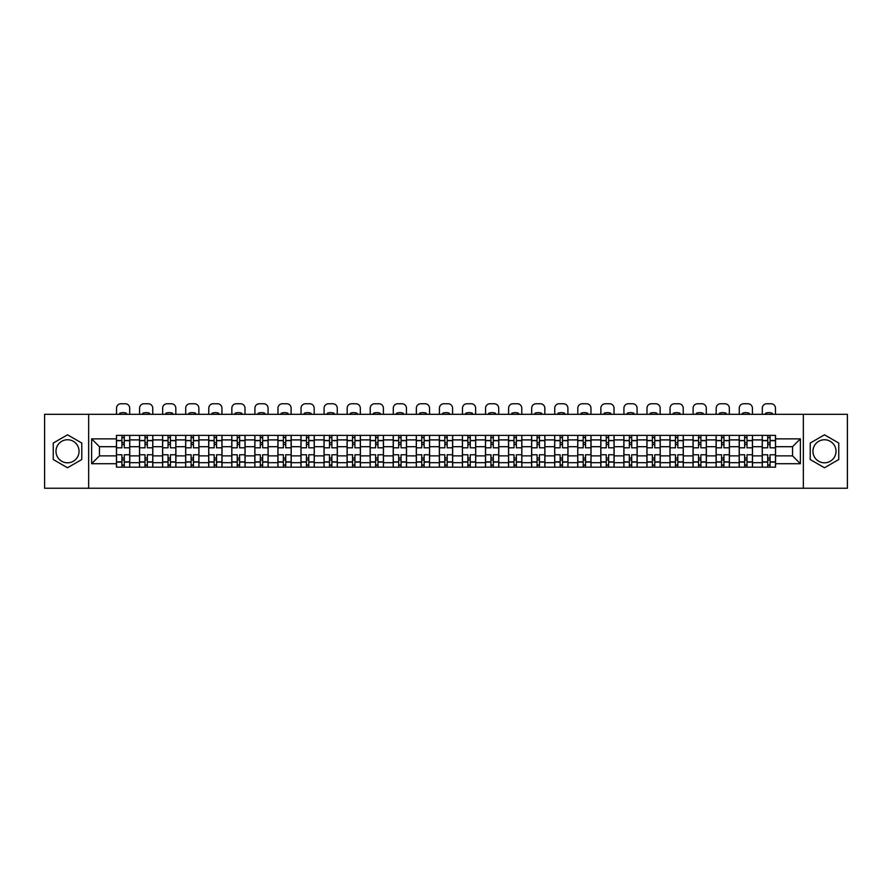 <?xml version="1.0" encoding="UTF-8"?>
<svg xmlns="http://www.w3.org/2000/svg" width="892" height="892" viewBox="0 0 892 892"><rect width="100%" height="100%" fill="white"/><g stroke="black" fill="none" stroke-linecap="round" stroke-linejoin="round"><path stroke-width="1.34" d="M67.513 462.814A11.529 11.529 0 0 1 55.984 451.285A11.529 11.529 0 0 1 67.513 439.756A11.529 11.529 0 0 1 79.053 451.285A11.529 11.529 0 0 1 67.513 462.814M824.487 462.814A11.529 11.529 0 0 1 812.947 451.285A11.529 11.529 0 0 1 824.487 439.756A11.529 11.529 0 0 1 836.016 451.285A11.529 11.529 0 0 1 824.487 462.814M803.346 488.247L847.4 488.247L847.4 414.323L44.6 414.323L44.6 488.247L803.346 488.247L803.346 414.323M139.52 467.174L139.52 439.901L129.764 439.901L129.764 467.174M129.764 439.901L129.764 435.396M139.52 439.901L139.52 435.396M152.822 435.396L152.822 467.174M162.578 467.174L162.578 435.396M175.891 435.396L175.891 467.174M185.648 467.174L185.648 435.396M198.949 435.396L198.949 467.174M208.706 467.174L208.706 435.396M222.019 435.396L222.019 467.174M231.775 467.174L231.775 435.396M245.077 435.396L245.077 467.174M254.833 467.174L254.833 435.396M268.146 435.396L268.146 467.174M277.903 467.174L277.903 435.396M291.205 435.396L291.205 467.174M300.961 467.174L300.961 435.396M314.274 435.396L314.274 467.174M324.03 467.174L324.03 435.396M337.332 435.396L337.332 467.174M347.088 467.174L347.088 435.396M360.401 435.396L360.401 467.174M370.158 467.174L370.158 435.396M383.46 435.396L383.46 467.174M393.216 467.174L393.216 435.396M406.529 435.396L406.529 467.174M416.285 467.174L416.285 435.396M429.587 435.396L429.587 467.174M439.343 467.174L439.343 435.396M452.657 435.396L452.657 467.174M462.413 467.174L462.413 435.396M475.715 435.396L475.715 467.174M485.471 467.174L485.471 435.396M498.784 435.396L498.784 467.174M508.54 467.174L508.54 435.396M521.842 435.396L521.842 467.174M531.599 467.174L531.599 435.396M544.912 435.396L544.912 467.174M554.668 467.174L554.668 435.396M567.97 435.396L567.97 467.174M577.726 467.174L577.726 435.396M591.039 435.396L591.039 467.174M600.795 467.174L600.795 435.396M614.097 435.396L614.097 467.174M623.854 467.174L623.854 435.396M637.167 435.396L637.167 467.174M646.923 467.174L646.923 435.396M660.225 435.396L660.225 467.174M669.981 467.174L669.981 435.396M683.294 435.396L683.294 467.174M693.051 467.174L693.051 435.396M706.352 435.396L706.352 467.174M716.109 467.174L716.109 435.396M729.422 435.396L729.422 467.174M739.178 467.174L739.178 435.396M752.48 435.396L752.48 467.174M762.236 467.174L762.236 435.396M762.236 455.868L752.48 455.868M739.178 455.868L729.422 455.868M716.109 455.868L706.352 455.868M693.051 455.868L683.294 455.868M669.981 455.868L660.225 455.868M646.923 455.868L637.167 455.868M623.854 455.868L614.097 455.868M600.795 455.868L591.039 455.868M577.726 455.868L567.97 455.868M554.668 455.868L544.912 455.868M531.599 455.868L521.842 455.868M508.54 455.868L498.784 455.868M485.471 455.868L475.715 455.868M462.413 455.868L452.657 455.868M439.343 455.868L429.587 455.868M416.285 455.868L406.529 455.868M393.216 455.868L383.46 455.868M370.158 455.868L360.401 455.868M347.088 455.868L337.332 455.868M324.03 455.868L314.274 455.868M300.961 455.868L291.205 455.868M277.903 455.868L268.146 455.868M254.833 455.868L245.077 455.868M231.775 455.868L222.019 455.868M208.706 455.868L198.949 455.868M185.648 455.868L175.891 455.868M162.578 455.868L152.822 455.868M139.52 455.868L129.764 455.868M762.236 446.702L752.48 446.702M739.178 446.702L729.422 446.702M716.109 446.702L706.352 446.702M693.051 446.702L683.294 446.702M669.981 446.702L660.225 446.702M646.923 446.702L637.167 446.702M623.854 446.702L614.097 446.702M600.795 446.702L591.039 446.702M577.726 446.702L567.97 446.702M554.668 446.702L544.912 446.702M531.599 446.702L521.842 446.702M508.54 446.702L498.784 446.702M485.471 446.702L475.715 446.702M462.413 446.702L452.657 446.702M439.343 446.702L429.587 446.702M416.285 446.702L406.529 446.702M393.216 446.702L383.46 446.702M370.158 446.702L360.401 446.702M347.088 446.702L337.332 446.702M324.03 446.702L314.274 446.702M300.961 446.702L291.205 446.702M277.903 446.702L268.146 446.702M254.833 446.702L245.077 446.702M231.775 446.702L222.019 446.702M208.706 446.702L198.949 446.702M185.648 446.702L175.891 446.702M162.578 446.702L152.822 446.702M139.52 446.702L129.764 446.702M99.447 455.868L116.451 455.868L116.451 446.702L99.447 446.702L99.447 455.868L91.62 463.706L91.62 438.864L116.451 438.864L116.451 446.702M775.549 446.702L775.549 455.868L792.553 455.868L792.553 446.702L775.549 446.702L775.549 435.396L116.451 435.396L116.451 438.864M775.549 438.864L800.38 438.864L800.38 463.706L775.549 463.706L775.549 455.868M116.451 455.868L116.451 467.174L775.549 467.174L775.549 463.706M116.451 463.706L91.62 463.706M88.654 488.247L88.654 414.323M81.785 443.045L67.513 434.817L53.252 443.045L53.252 459.525L67.513 467.765L81.785 459.525L81.785 443.045M838.748 443.045L824.487 434.817L810.215 443.045L810.215 459.525L824.487 467.765L838.748 459.525L838.748 443.045M124.289 464.966L121.925 464.966M121.925 437.615L124.289 437.615M147.347 464.966L144.983 464.966M144.983 437.615L147.347 437.615M170.417 464.966L168.053 464.966M168.053 437.615L170.417 437.615M193.475 464.966L191.111 464.966M191.111 437.615L193.475 437.615M216.544 464.966L214.18 464.966M214.18 437.615L216.544 437.615M239.614 464.966L237.239 464.966M237.239 437.615L239.614 437.615M262.672 464.966L260.308 464.966M260.308 437.615L262.672 437.615M285.741 464.966L283.366 464.966M283.366 437.615L285.741 437.615M308.799 464.966L306.435 464.966M306.435 437.615L308.799 437.615M331.869 464.966L329.494 464.966M329.494 437.615L331.869 437.615M354.927 464.966L352.563 464.966M352.563 437.615L354.927 437.615M377.996 464.966L375.621 464.966M375.621 437.615L377.996 437.615M401.054 464.966L398.691 464.966M398.691 437.615L401.054 437.615M424.124 464.966L421.749 464.966M421.749 437.615L424.124 437.615M447.182 464.966L444.818 464.966M444.818 437.615L447.182 437.615M470.251 464.966L467.876 464.966M467.876 437.615L470.251 437.615M493.309 464.966L490.946 464.966M490.946 437.615L493.309 437.615M516.379 464.966L514.004 464.966M514.004 437.615L516.379 437.615M539.437 464.966L537.073 464.966M537.073 437.615L539.437 437.615M562.506 464.966L560.131 464.966M560.131 437.615L562.506 437.615M585.565 464.966L583.201 464.966M583.201 437.615L585.565 437.615M608.634 464.966L606.259 464.966M606.259 437.615L608.634 437.615M631.692 464.966L629.328 464.966M629.328 437.615L631.692 437.615M654.761 464.966L652.387 464.966M652.387 437.615L654.761 437.615M677.82 464.966L675.456 464.966M675.456 437.615L677.82 437.615M700.889 464.966L698.525 464.966M698.525 437.615L700.889 437.615M723.947 464.966L721.583 464.966M721.583 437.615L723.947 437.615M747.017 464.966L744.653 464.966M744.653 437.615L747.017 437.615M770.075 464.966L767.711 464.966M767.711 437.615L770.075 437.615M91.62 438.864L99.447 446.702M792.553 455.868L800.38 463.706M792.553 446.702L800.38 438.864M129.686 467.174L129.686 447.806L124.289 447.806L124.289 435.396M121.925 435.396L121.925 447.806L116.529 447.806L116.529 435.396M129.686 447.806L129.686 435.396M116.529 467.174L116.529 454.764L121.925 454.764L121.925 467.174M124.289 467.174L124.289 454.764L129.686 454.764M121.925 444.562L124.289 444.562M116.529 454.764L116.529 447.806M124.289 458.009L121.925 458.009M124.289 465.256L121.925 465.256M121.925 459.938L124.289 459.938M124.289 442.633L121.925 442.633M121.925 437.314L124.289 437.314M129.686 414.323L129.686 408.19A4.438 4.438 0 0 0 125.248 403.753L120.966 403.753A4.438 4.438 0 0 0 116.529 408.19L116.529 414.323M119.706 414.323L119.706 413.275A9.165 9.165 0 0 1 126.508 413.275L126.508 414.323M152.744 467.174L152.744 447.806L147.347 447.806L147.347 435.396M144.983 435.396L144.983 447.806L139.587 447.806L139.587 435.396M152.744 447.806L152.744 435.396M139.587 467.174L139.587 454.764L144.983 454.764L144.983 467.174M147.347 467.174L147.347 454.764L152.744 454.764M144.983 444.562L147.347 444.562M139.587 454.764L139.587 447.806M147.347 458.009L144.983 458.009M147.347 465.256L144.983 465.256M144.983 459.938L147.347 459.938M147.347 442.633L144.983 442.633M144.983 437.314L147.347 437.314M152.744 414.323L152.744 408.19A4.438 4.438 0 0 0 148.317 403.753L144.025 403.753A4.438 4.438 0 0 0 139.587 408.19L139.587 414.323M142.765 414.323L142.765 413.275A9.165 9.165 0 0 1 149.566 413.275L149.566 414.323M175.813 467.174L175.813 447.806L170.417 447.806L170.417 435.396M168.053 435.396L168.053 447.806L162.656 447.806L162.656 435.396M175.813 447.806L175.813 435.396M162.656 467.174L162.656 454.764L168.053 454.764L168.053 467.174M170.417 467.174L170.417 454.764L175.813 454.764M168.053 444.562L170.417 444.562M162.656 454.764L162.656 447.806M170.417 458.009L168.053 458.009M170.417 465.256L168.053 465.256M168.053 459.938L170.417 459.938M170.417 442.633L168.053 442.633M168.053 437.314L170.417 437.314M175.813 414.323L175.813 408.19A4.438 4.438 0 0 0 171.375 403.753L167.094 403.753A4.438 4.438 0 0 0 162.656 408.19L162.656 414.323M165.834 414.323L165.834 413.275A9.165 9.165 0 0 1 172.635 413.275L172.635 414.323M198.871 467.174L198.871 447.806L193.475 447.806L193.475 435.396M191.111 435.396L191.111 447.806L185.714 447.806L185.714 435.396M198.871 447.806L198.871 435.396M185.714 467.174L185.714 454.764L191.111 454.764L191.111 467.174M193.475 467.174L193.475 454.764L198.871 454.764M191.111 444.562L193.475 444.562M185.714 454.764L185.714 447.806M193.475 458.009L191.111 458.009M193.475 465.256L191.111 465.256M191.111 459.938L193.475 459.938M193.475 442.633L191.111 442.633M191.111 437.314L193.475 437.314M198.871 414.323L198.871 408.19A4.438 4.438 0 0 0 194.445 403.753L190.152 403.753A4.438 4.438 0 0 0 185.714 408.19L185.714 414.323M188.892 414.323L188.892 413.275A9.165 9.165 0 0 1 195.694 413.275L195.694 414.323M221.941 467.174L221.941 447.806L216.544 447.806L216.544 435.396M214.18 435.396L214.18 447.806L208.784 447.806L208.784 435.396M221.941 447.806L221.941 435.396M208.784 467.174L208.784 454.764L214.18 454.764L214.18 467.174M216.544 467.174L216.544 454.764L221.941 454.764M214.18 444.562L216.544 444.562M208.784 454.764L208.784 447.806M216.544 458.009L214.18 458.009M216.544 465.256L214.18 465.256M214.18 459.938L216.544 459.938M216.544 442.633L214.18 442.633M214.18 437.314L216.544 437.314M221.941 414.323L221.941 408.19A4.438 4.438 0 0 0 217.503 403.753L213.221 403.753A4.438 4.438 0 0 0 208.784 408.19L208.784 414.323M211.962 414.323L211.962 413.275A9.165 9.165 0 0 1 218.763 413.275L218.763 414.323M244.999 467.174L244.999 447.806L239.614 447.806L239.614 435.396M237.239 435.396L237.239 447.806L231.842 447.806L231.842 435.396M244.999 447.806L244.999 435.396M231.842 467.174L231.842 454.764L237.239 454.764L237.239 467.174M239.614 467.174L239.614 454.764L244.999 454.764M237.239 444.562L239.614 444.562M231.842 454.764L231.842 447.806M239.614 458.009L237.239 458.009M239.614 465.256L237.239 465.256M237.239 459.938L239.614 459.938M239.614 442.633L237.239 442.633M237.239 437.314L239.614 437.314M244.999 414.323L244.999 408.19A4.438 4.438 0 0 0 240.572 403.753L236.28 403.753A4.438 4.438 0 0 0 231.842 408.19L231.842 414.323M235.02 414.323L235.02 413.275A9.165 9.165 0 0 1 241.821 413.275L241.821 414.323M268.068 467.174L268.068 447.806L262.672 447.806L262.672 435.396M260.308 435.396L260.308 447.806L254.911 447.806L254.911 435.396M268.068 447.806L268.068 435.396M254.911 467.174L254.911 454.764L260.308 454.764L260.308 467.174M262.672 467.174L262.672 454.764L268.068 454.764M260.308 444.562L262.672 444.562M254.911 454.764L254.911 447.806M262.672 458.009L260.308 458.009M262.672 465.256L260.308 465.256M260.308 459.938L262.672 459.938M262.672 442.633L260.308 442.633M260.308 437.314L262.672 437.314M268.068 414.323L268.068 408.19A4.438 4.438 0 0 0 263.631 403.753L259.349 403.753A4.438 4.438 0 0 0 254.911 408.19L254.911 414.323M258.089 414.323L258.089 413.275A9.165 9.165 0 0 1 264.891 413.275L264.891 414.323M291.127 467.174L291.127 447.806L285.741 447.806L285.741 435.396M283.366 435.396L283.366 447.806L277.969 447.806L277.969 435.396M291.127 447.806L291.127 435.396M277.969 467.174L277.969 454.764L283.366 454.764L283.366 467.174M285.741 467.174L285.741 454.764L291.127 454.764M283.366 444.562L285.741 444.562M277.969 454.764L277.969 447.806M285.741 458.009L283.366 458.009M285.741 465.256L283.366 465.256M283.366 459.938L285.741 459.938M285.741 442.633L283.366 442.633M283.366 437.314L285.741 437.314M291.127 414.323L291.127 408.19A4.438 4.438 0 0 0 286.7 403.753L282.407 403.753A4.438 4.438 0 0 0 277.969 408.19L277.969 414.323M281.147 414.323L281.147 413.275A9.165 9.165 0 0 1 287.949 413.275L287.949 414.323M314.196 467.174L314.196 447.806L308.799 447.806L308.799 435.396M306.435 435.396L306.435 447.806L301.039 447.806L301.039 435.396M314.196 447.806L314.196 435.396M301.039 467.174L301.039 454.764L306.435 454.764L306.435 467.174M308.799 467.174L308.799 454.764L314.196 454.764M306.435 444.562L308.799 444.562M301.039 454.764L301.039 447.806M308.799 458.009L306.435 458.009M308.799 465.256L306.435 465.256M306.435 459.938L308.799 459.938M308.799 442.633L306.435 442.633M306.435 437.314L308.799 437.314M314.196 414.323L314.196 408.19A4.438 4.438 0 0 0 309.758 403.753L305.477 403.753A4.438 4.438 0 0 0 301.039 408.19L301.039 414.323M304.217 414.323L304.217 413.275A9.165 9.165 0 0 1 311.018 413.275L311.018 414.323M337.265 467.174L337.265 447.806L331.869 447.806L331.869 435.396M329.494 435.396L329.494 447.806L324.097 447.806L324.097 435.396M337.265 447.806L337.265 435.396M324.097 467.174L324.097 454.764L329.494 454.764L329.494 467.174M331.869 467.174L331.869 454.764L337.265 454.764M329.494 444.562L331.869 444.562M324.097 454.764L324.097 447.806M331.869 458.009L329.494 458.009M331.869 465.256L329.494 465.256M329.494 459.938L331.869 459.938M331.869 442.633L329.494 442.633M329.494 437.314L331.869 437.314M337.265 414.323L337.265 408.19A4.438 4.438 0 0 0 332.827 403.753L328.535 403.753A4.438 4.438 0 0 0 324.097 408.19L324.097 414.323M327.275 414.323L327.275 413.275A9.165 9.165 0 0 1 334.076 413.275L334.076 414.323M360.323 467.174L360.323 447.806L354.927 447.806L354.927 435.396M352.563 435.396L352.563 447.806L347.166 447.806L347.166 435.396M360.323 447.806L360.323 435.396M347.166 467.174L347.166 454.764L352.563 454.764L352.563 467.174M354.927 467.174L354.927 454.764L360.323 454.764M352.563 444.562L354.927 444.562M347.166 454.764L347.166 447.806M354.927 458.009L352.563 458.009M354.927 465.256L352.563 465.256M352.563 459.938L354.927 459.938M354.927 442.633L352.563 442.633M352.563 437.314L354.927 437.314M360.323 414.323L360.323 408.19A4.438 4.438 0 0 0 355.886 403.753L351.604 403.753A4.438 4.438 0 0 0 347.166 408.19L347.166 414.323M350.344 414.323L350.344 413.275A9.165 9.165 0 0 1 357.146 413.275L357.146 414.323M383.393 467.174L383.393 447.806L377.996 447.806L377.996 435.396M375.621 435.396L375.621 447.806L370.225 447.806L370.225 435.396M383.393 447.806L383.393 435.396M370.225 467.174L370.225 454.764L375.621 454.764L375.621 467.174M377.996 467.174L377.996 454.764L383.393 454.764M375.621 444.562L377.996 444.562M370.225 454.764L370.225 447.806M377.996 458.009L375.621 458.009M377.996 465.256L375.621 465.256M375.621 459.938L377.996 459.938M377.996 442.633L375.621 442.633M375.621 437.314L377.996 437.314M383.393 414.323L383.393 408.19A4.438 4.438 0 0 0 378.955 403.753L374.662 403.753A4.438 4.438 0 0 0 370.225 408.19L370.225 414.323M373.413 414.323L373.413 413.275A9.165 9.165 0 0 1 380.204 413.275L380.204 414.323M406.451 467.174L406.451 447.806L401.054 447.806L401.054 435.396M398.691 435.396L398.691 447.806L393.294 447.806L393.294 435.396M406.451 447.806L406.451 435.396M393.294 467.174L393.294 454.764L398.691 454.764L398.691 467.174M401.054 467.174L401.054 454.764L406.451 454.764M398.691 444.562L401.054 444.562M393.294 454.764L393.294 447.806M401.054 458.009L398.691 458.009M401.054 465.256L398.691 465.256M398.691 459.938L401.054 459.938M401.054 442.633L398.691 442.633M398.691 437.314L401.054 437.314M406.451 414.323L406.451 408.19A4.438 4.438 0 0 0 402.013 403.753L397.732 403.753A4.438 4.438 0 0 0 393.294 408.19L393.294 414.323M396.472 414.323L396.472 413.275A9.165 9.165 0 0 1 403.273 413.275L403.273 414.323M429.52 467.174L429.52 447.806L424.124 447.806L424.124 435.396M421.749 435.396L421.749 447.806L416.352 447.806L416.352 435.396M429.52 447.806L429.52 435.396M416.352 467.174L416.352 454.764L421.749 454.764L421.749 467.174M424.124 467.174L424.124 454.764L429.52 454.764M421.749 444.562L424.124 444.562M416.352 454.764L416.352 447.806M424.124 458.009L421.749 458.009M424.124 465.256L421.749 465.256M421.749 459.938L424.124 459.938M424.124 442.633L421.749 442.633M421.749 437.314L424.124 437.314M429.52 414.323L429.52 408.19A4.438 4.438 0 0 0 425.083 403.753L420.79 403.753A4.438 4.438 0 0 0 416.352 408.19L416.352 414.323M419.541 414.323L419.541 413.275A9.165 9.165 0 0 1 426.331 413.275L426.331 414.323M452.578 467.174L452.578 447.806L447.182 447.806L447.182 435.396M444.818 435.396L444.818 447.806L439.422 447.806L439.422 435.396M452.578 447.806L452.578 435.396M439.422 467.174L439.422 454.764L444.818 454.764L444.818 467.174M447.182 467.174L447.182 454.764L452.578 454.764M444.818 444.562L447.182 444.562M439.422 454.764L439.422 447.806M447.182 458.009L444.818 458.009M447.182 465.256L444.818 465.256M444.818 459.938L447.182 459.938M447.182 442.633L444.818 442.633M444.818 437.314L447.182 437.314M452.578 414.323L452.578 408.19A4.438 4.438 0 0 0 448.141 403.753L443.859 403.753A4.438 4.438 0 0 0 439.422 408.19L439.422 414.323M442.599 414.323L442.599 413.275A9.165 9.165 0 0 1 449.401 413.275L449.401 414.323M475.648 467.174L475.648 447.806L470.251 447.806L470.251 435.396M467.876 435.396L467.876 447.806L462.48 447.806L462.48 435.396M475.648 447.806L475.648 435.396M462.48 467.174L462.48 454.764L467.876 454.764L467.876 467.174M470.251 467.174L470.251 454.764L475.648 454.764M467.876 444.562L470.251 444.562M462.48 454.764L462.48 447.806M470.251 458.009L467.876 458.009M470.251 465.256L467.876 465.256M467.876 459.938L470.251 459.938M470.251 442.633L467.876 442.633M467.876 437.314L470.251 437.314M475.648 414.323L475.648 408.19A4.438 4.438 0 0 0 471.21 403.753L466.917 403.753A4.438 4.438 0 0 0 462.48 408.19L462.48 414.323M465.669 414.323L465.669 413.275A9.165 9.165 0 0 1 472.459 413.275L472.459 414.323M498.706 467.174L498.706 447.806L493.309 447.806L493.309 435.396M490.946 435.396L490.946 447.806L485.549 447.806L485.549 435.396M498.706 447.806L498.706 435.396M485.549 467.174L485.549 454.764L490.946 454.764L490.946 467.174M493.309 467.174L493.309 454.764L498.706 454.764M490.946 444.562L493.309 444.562M485.549 454.764L485.549 447.806M493.309 458.009L490.946 458.009M493.309 465.256L490.946 465.256M490.946 459.938L493.309 459.938M493.309 442.633L490.946 442.633M490.946 437.314L493.309 437.314M498.706 414.323L498.706 408.19A4.438 4.438 0 0 0 494.268 403.753L489.987 403.753A4.438 4.438 0 0 0 485.549 408.19L485.549 414.323M488.727 414.323L488.727 413.275A9.165 9.165 0 0 1 495.528 413.275L495.528 414.323M521.775 467.174L521.775 447.806L516.379 447.806L516.379 435.396M514.004 435.396L514.004 447.806L508.607 447.806L508.607 435.396M521.775 447.806L521.775 435.396M508.607 467.174L508.607 454.764L514.004 454.764L514.004 467.174M516.379 467.174L516.379 454.764L521.775 454.764M514.004 444.562L516.379 444.562M508.607 454.764L508.607 447.806M516.379 458.009L514.004 458.009M516.379 465.256L514.004 465.256M514.004 459.938L516.379 459.938M516.379 442.633L514.004 442.633M514.004 437.314L516.379 437.314M521.775 414.323L521.775 408.19A4.438 4.438 0 0 0 517.338 403.753L513.045 403.753A4.438 4.438 0 0 0 508.607 408.19L508.607 414.323M511.796 414.323L511.796 413.275A9.165 9.165 0 0 1 518.587 413.275L518.587 414.323M544.834 467.174L544.834 447.806L539.437 447.806L539.437 435.396M537.073 435.396L537.073 447.806L531.677 447.806L531.677 435.396M544.834 447.806L544.834 435.396M531.677 467.174L531.677 454.764L537.073 454.764L537.073 467.174M539.437 467.174L539.437 454.764L544.834 454.764M537.073 444.562L539.437 444.562M531.677 454.764L531.677 447.806M539.437 458.009L537.073 458.009M539.437 465.256L537.073 465.256M537.073 459.938L539.437 459.938M539.437 442.633L537.073 442.633M537.073 437.314L539.437 437.314M544.834 414.323L544.834 408.19A4.438 4.438 0 0 0 540.396 403.753L536.114 403.753A4.438 4.438 0 0 0 531.677 408.19L531.677 414.323M534.854 414.323L534.854 413.275A9.165 9.165 0 0 1 541.656 413.275L541.656 414.323M567.903 467.174L567.903 447.806L562.506 447.806L562.506 435.396M560.131 435.396L560.131 447.806L554.735 447.806L554.735 435.396M567.903 447.806L567.903 435.396M554.735 467.174L554.735 454.764L560.131 454.764L560.131 467.174M562.506 467.174L562.506 454.764L567.903 454.764M560.131 444.562L562.506 444.562M554.735 454.764L554.735 447.806M562.506 458.009L560.131 458.009M562.506 465.256L560.131 465.256M560.131 459.938L562.506 459.938M562.506 442.633L560.131 442.633M560.131 437.314L562.506 437.314M567.903 414.323L567.903 408.19A4.438 4.438 0 0 0 563.465 403.753L559.173 403.753A4.438 4.438 0 0 0 554.735 408.19L554.735 414.323M557.924 414.323L557.924 413.275A9.165 9.165 0 0 1 564.725 413.275L564.725 414.323M590.961 467.174L590.961 447.806L585.565 447.806L585.565 435.396M583.201 435.396L583.201 447.806L577.804 447.806L577.804 435.396M590.961 447.806L590.961 435.396M577.804 467.174L577.804 454.764L583.201 454.764L583.201 467.174M585.565 467.174L585.565 454.764L590.961 454.764M583.201 444.562L585.565 444.562M577.804 454.764L577.804 447.806M585.565 458.009L583.201 458.009M585.565 465.256L583.201 465.256M583.201 459.938L585.565 459.938M585.565 442.633L583.201 442.633M583.201 437.314L585.565 437.314M590.961 414.323L590.961 408.19A4.438 4.438 0 0 0 586.523 403.753L582.242 403.753A4.438 4.438 0 0 0 577.804 408.19L577.804 414.323M580.982 414.323L580.982 413.275A9.165 9.165 0 0 1 587.783 413.275L587.783 414.323M614.031 467.174L614.031 447.806L608.634 447.806L608.634 435.396M606.259 435.396L606.259 447.806L600.873 447.806L600.873 435.396M614.031 447.806L614.031 435.396M600.873 467.174L600.873 454.764L606.259 454.764L606.259 467.174M608.634 467.174L608.634 454.764L614.031 454.764M606.259 444.562L608.634 444.562M600.873 454.764L600.873 447.806M608.634 458.009L606.259 458.009M608.634 465.256L606.259 465.256M606.259 459.938L608.634 459.938M608.634 442.633L606.259 442.633M606.259 437.314L608.634 437.314M614.031 414.323L614.031 408.19A4.438 4.438 0 0 0 609.593 403.753L605.3 403.753A4.438 4.438 0 0 0 600.873 408.19L600.873 414.323M604.051 414.323L604.051 413.275A9.165 9.165 0 0 1 610.853 413.275L610.853 414.323M637.089 467.174L637.089 447.806L631.692 447.806L631.692 435.396M629.328 435.396L629.328 447.806L623.932 447.806L623.932 435.396M637.089 447.806L637.089 435.396M623.932 467.174L623.932 454.764L629.328 454.764L629.328 467.174M631.692 467.174L631.692 454.764L637.089 454.764M629.328 444.562L631.692 444.562M623.932 454.764L623.932 447.806M631.692 458.009L629.328 458.009M631.692 465.256L629.328 465.256M629.328 459.938L631.692 459.938M631.692 442.633L629.328 442.633M629.328 437.314L631.692 437.314M637.089 414.323L637.089 408.19A4.438 4.438 0 0 0 632.651 403.753L628.369 403.753A4.438 4.438 0 0 0 623.932 408.19L623.932 414.323M627.109 414.323L627.109 413.275A9.165 9.165 0 0 1 633.911 413.275L633.911 414.323M660.158 467.174L660.158 447.806L654.761 447.806L654.761 435.396M652.387 435.396L652.387 447.806L647.001 447.806L647.001 435.396M660.158 447.806L660.158 435.396M647.001 467.174L647.001 454.764L652.387 454.764L652.387 467.174M654.761 467.174L654.761 454.764L660.158 454.764M652.387 444.562L654.761 444.562M647.001 454.764L647.001 447.806M654.761 458.009L652.387 458.009M654.761 465.256L652.387 465.256M652.387 459.938L654.761 459.938M654.761 442.633L652.387 442.633M652.387 437.314L654.761 437.314M660.158 414.323L660.158 408.19A4.438 4.438 0 0 0 655.72 403.753L651.428 403.753A4.438 4.438 0 0 0 647.001 408.19L647.001 414.323M650.179 414.323L650.179 413.275A9.165 9.165 0 0 1 656.98 413.275L656.98 414.323M683.216 467.174L683.216 447.806L677.82 447.806L677.82 435.396M675.456 435.396L675.456 447.806L670.059 447.806L670.059 435.396M683.216 447.806L683.216 435.396M670.059 467.174L670.059 454.764L675.456 454.764L675.456 467.174M677.82 467.174L677.82 454.764L683.216 454.764M675.456 444.562L677.82 444.562M670.059 454.764L670.059 447.806M677.82 458.009L675.456 458.009M677.82 465.256L675.456 465.256M675.456 459.938L677.82 459.938M677.82 442.633L675.456 442.633M675.456 437.314L677.82 437.314M683.216 414.323L683.216 408.19A4.438 4.438 0 0 0 678.779 403.753L674.497 403.753A4.438 4.438 0 0 0 670.059 408.19L670.059 414.323M673.237 414.323L673.237 413.275A9.165 9.165 0 0 1 680.038 413.275L680.038 414.323M706.286 467.174L706.286 447.806L700.889 447.806L700.889 435.396M698.525 435.396L698.525 447.806L693.129 447.806L693.129 435.396M706.286 447.806L706.286 435.396M693.129 467.174L693.129 454.764L698.525 454.764L698.525 467.174M700.889 467.174L700.889 454.764L706.286 454.764M698.525 444.562L700.889 444.562M693.129 454.764L693.129 447.806M700.889 458.009L698.525 458.009M700.889 465.256L698.525 465.256M698.525 459.938L700.889 459.938M700.889 442.633L698.525 442.633M698.525 437.314L700.889 437.314M706.286 414.323L706.286 408.19A4.438 4.438 0 0 0 701.848 403.753L697.555 403.753A4.438 4.438 0 0 0 693.129 408.19L693.129 414.323M696.306 414.323L696.306 413.275A9.165 9.165 0 0 1 703.108 413.275L703.108 414.323M729.344 467.174L729.344 447.806L723.947 447.806L723.947 435.396M721.583 435.396L721.583 447.806L716.187 447.806L716.187 435.396M729.344 447.806L729.344 435.396M716.187 467.174L716.187 454.764L721.583 454.764L721.583 467.174M723.947 467.174L723.947 454.764L729.344 454.764M721.583 444.562L723.947 444.562M716.187 454.764L716.187 447.806M723.947 458.009L721.583 458.009M723.947 465.256L721.583 465.256M721.583 459.938L723.947 459.938M723.947 442.633L721.583 442.633M721.583 437.314L723.947 437.314M729.344 414.323L729.344 408.19A4.438 4.438 0 0 0 724.906 403.753L720.624 403.753A4.438 4.438 0 0 0 716.187 408.19L716.187 414.323M719.365 414.323L719.365 413.275A9.165 9.165 0 0 1 726.166 413.275L726.166 414.323M752.413 467.174L752.413 447.806L747.017 447.806L747.017 435.396M744.653 435.396L744.653 447.806L739.256 447.806L739.256 435.396M752.413 447.806L752.413 435.396M739.256 467.174L739.256 454.764L744.653 454.764L744.653 467.174M747.017 467.174L747.017 454.764L752.413 454.764M744.653 444.562L747.017 444.562M739.256 454.764L739.256 447.806M747.017 458.009L744.653 458.009M747.017 465.256L744.653 465.256M744.653 459.938L747.017 459.938M747.017 442.633L744.653 442.633M744.653 437.314L747.017 437.314M752.413 414.323L752.413 408.19A4.438 4.438 0 0 0 747.975 403.753L743.683 403.753A4.438 4.438 0 0 0 739.256 408.19L739.256 414.323M742.434 414.323L742.434 413.275A9.165 9.165 0 0 1 749.235 413.275L749.235 414.323M775.471 467.174L775.471 447.806L770.075 447.806L770.075 435.396M767.711 435.396L767.711 447.806L762.314 447.806L762.314 435.396M775.471 447.806L775.471 435.396M762.314 467.174L762.314 454.764L767.711 454.764L767.711 467.174M770.075 467.174L770.075 454.764L775.471 454.764M767.711 444.562L770.075 444.562M762.314 454.764L762.314 447.806M770.075 458.009L767.711 458.009M770.075 465.256L767.711 465.256M767.711 459.938L770.075 459.938M770.075 442.633L767.711 442.633M767.711 437.314L770.075 437.314M775.471 414.323L775.471 408.19A4.438 4.438 0 0 0 771.034 403.753L766.752 403.753A4.438 4.438 0 0 0 762.314 408.19L762.314 414.323M765.492 414.323L765.492 413.275A9.165 9.165 0 0 1 772.294 413.275L772.294 414.323M739.178 439.901L729.422 439.901M716.109 439.901L706.352 439.901M693.051 439.901L683.294 439.901M669.981 439.901L660.225 439.901M646.923 439.901L637.167 439.901M623.854 439.901L614.097 439.901M600.795 439.901L591.039 439.901M577.726 439.901L567.97 439.901M554.668 439.901L544.912 439.901M531.599 439.901L521.842 439.901M508.54 439.901L498.784 439.901M485.471 439.901L475.715 439.901M462.413 439.901L452.657 439.901M439.343 439.901L429.587 439.901M416.285 439.901L406.529 439.901M393.216 439.901L383.46 439.901M370.158 439.901L360.401 439.901M347.088 439.901L337.332 439.901M324.03 439.901L314.274 439.901M300.961 439.901L291.205 439.901M277.903 439.901L268.146 439.901M254.833 439.901L245.077 439.901M231.775 439.901L222.019 439.901M208.706 439.901L198.949 439.901M185.648 439.901L175.891 439.901M162.578 439.901L152.822 439.901M762.236 439.901L752.48 439.901M739.178 462.669L729.422 462.669M716.109 462.669L706.352 462.669M693.051 462.669L683.294 462.669M669.981 462.669L660.225 462.669M646.923 462.669L637.167 462.669M623.854 462.669L614.097 462.669M600.795 462.669L591.039 462.669M577.726 462.669L567.97 462.669M554.668 462.669L544.912 462.669M531.599 462.669L521.842 462.669M508.54 462.669L498.784 462.669M485.471 462.669L475.715 462.669M462.413 462.669L452.657 462.669M439.343 462.669L429.587 462.669M416.285 462.669L406.529 462.669M393.216 462.669L383.46 462.669M370.158 462.669L360.401 462.669M347.088 462.669L337.332 462.669M324.03 462.669L314.274 462.669M300.961 462.669L291.205 462.669M277.903 462.669L268.146 462.669M254.833 462.669L245.077 462.669M231.775 462.669L222.019 462.669M208.706 462.669L198.949 462.669M185.648 462.669L175.891 462.669M162.578 462.669L152.822 462.669M139.52 462.669L129.764 462.669M762.236 462.669L752.48 462.669M129.686 440.492L124.289 440.492M121.925 440.492L116.529 440.492M121.925 440.693L116.529 440.693M121.925 461.878L116.529 461.878M121.925 462.078L116.529 462.078M129.686 462.078L124.289 462.078M129.686 440.693L124.289 440.693M129.686 461.878L124.289 461.878M152.744 440.492L147.347 440.492M144.983 440.492L139.587 440.492M144.983 440.693L139.587 440.693M144.983 461.878L139.587 461.878M144.983 462.078L139.587 462.078M152.744 462.078L147.347 462.078M152.744 440.693L147.347 440.693M152.744 461.878L147.347 461.878M175.813 440.492L170.417 440.492M168.053 440.492L162.656 440.492M168.053 440.693L162.656 440.693M168.053 461.878L162.656 461.878M168.053 462.078L162.656 462.078M175.813 462.078L170.417 462.078M175.813 440.693L170.417 440.693M175.813 461.878L170.417 461.878M198.871 440.492L193.475 440.492M191.111 440.492L185.714 440.492M191.111 440.693L185.714 440.693M191.111 461.878L185.714 461.878M191.111 462.078L185.714 462.078M198.871 462.078L193.475 462.078M198.871 440.693L193.475 440.693M198.871 461.878L193.475 461.878M221.941 440.492L216.544 440.492M214.18 440.492L208.784 440.492M214.18 440.693L208.784 440.693M214.18 461.878L208.784 461.878M214.18 462.078L208.784 462.078M221.941 462.078L216.544 462.078M221.941 440.693L216.544 440.693M221.941 461.878L216.544 461.878M244.999 440.492L239.614 440.492M237.239 440.492L231.842 440.492M237.239 440.693L231.842 440.693M237.239 461.878L231.842 461.878M237.239 462.078L231.842 462.078M244.999 462.078L239.614 462.078M244.999 440.693L239.614 440.693M244.999 461.878L239.614 461.878M268.068 440.492L262.672 440.492M260.308 440.492L254.911 440.492M260.308 440.693L254.911 440.693M260.308 461.878L254.911 461.878M260.308 462.078L254.911 462.078M268.068 462.078L262.672 462.078M268.068 440.693L262.672 440.693M268.068 461.878L262.672 461.878M291.127 440.492L285.741 440.492M283.366 440.492L277.969 440.492M283.366 440.693L277.969 440.693M283.366 461.878L277.969 461.878M283.366 462.078L277.969 462.078M291.127 462.078L285.741 462.078M291.127 440.693L285.741 440.693M291.127 461.878L285.741 461.878M314.196 440.492L308.799 440.492M306.435 440.492L301.039 440.492M306.435 440.693L301.039 440.693M306.435 461.878L301.039 461.878M306.435 462.078L301.039 462.078M314.196 462.078L308.799 462.078M314.196 440.693L308.799 440.693M314.196 461.878L308.799 461.878M337.265 440.492L331.869 440.492M329.494 440.492L324.097 440.492M329.494 440.693L324.097 440.693M329.494 461.878L324.097 461.878M329.494 462.078L324.097 462.078M337.265 462.078L331.869 462.078M337.265 440.693L331.869 440.693M337.265 461.878L331.869 461.878M360.323 440.492L354.927 440.492M352.563 440.492L347.166 440.492M352.563 440.693L347.166 440.693M352.563 461.878L347.166 461.878M352.563 462.078L347.166 462.078M360.323 462.078L354.927 462.078M360.323 440.693L354.927 440.693M360.323 461.878L354.927 461.878M383.393 440.492L377.996 440.492M375.621 440.492L370.225 440.492M375.621 440.693L370.225 440.693M375.621 461.878L370.225 461.878M375.621 462.078L370.225 462.078M383.393 462.078L377.996 462.078M383.393 440.693L377.996 440.693M383.393 461.878L377.996 461.878M406.451 440.492L401.054 440.492M398.691 440.492L393.294 440.492M398.691 440.693L393.294 440.693M398.691 461.878L393.294 461.878M398.691 462.078L393.294 462.078M406.451 462.078L401.054 462.078M406.451 440.693L401.054 440.693M406.451 461.878L401.054 461.878M429.52 440.492L424.124 440.492M421.749 440.492L416.352 440.492M421.749 440.693L416.352 440.693M421.749 461.878L416.352 461.878M421.749 462.078L416.352 462.078M429.52 462.078L424.124 462.078M429.52 440.693L424.124 440.693M429.52 461.878L424.124 461.878M452.578 440.492L447.182 440.492M444.818 440.492L439.422 440.492M444.818 440.693L439.422 440.693M444.818 461.878L439.422 461.878M444.818 462.078L439.422 462.078M452.578 462.078L447.182 462.078M452.578 440.693L447.182 440.693M452.578 461.878L447.182 461.878M475.648 440.492L470.251 440.492M467.876 440.492L462.48 440.492M467.876 440.693L462.48 440.693M467.876 461.878L462.48 461.878M467.876 462.078L462.48 462.078M475.648 462.078L470.251 462.078M475.648 440.693L470.251 440.693M475.648 461.878L470.251 461.878M498.706 440.492L493.309 440.492M490.946 440.492L485.549 440.492M490.946 440.693L485.549 440.693M490.946 461.878L485.549 461.878M490.946 462.078L485.549 462.078M498.706 462.078L493.309 462.078M498.706 440.693L493.309 440.693M498.706 461.878L493.309 461.878M521.775 440.492L516.379 440.492M514.004 440.492L508.607 440.492M514.004 440.693L508.607 440.693M514.004 461.878L508.607 461.878M514.004 462.078L508.607 462.078M521.775 462.078L516.379 462.078M521.775 440.693L516.379 440.693M521.775 461.878L516.379 461.878M544.834 440.492L539.437 440.492M537.073 440.492L531.677 440.492M537.073 440.693L531.677 440.693M537.073 461.878L531.677 461.878M537.073 462.078L531.677 462.078M544.834 462.078L539.437 462.078M544.834 440.693L539.437 440.693M544.834 461.878L539.437 461.878M567.903 440.492L562.506 440.492M560.131 440.492L554.735 440.492M560.131 440.693L554.735 440.693M560.131 461.878L554.735 461.878M560.131 462.078L554.735 462.078M567.903 462.078L562.506 462.078M567.903 440.693L562.506 440.693M567.903 461.878L562.506 461.878M590.961 440.492L585.565 440.492M583.201 440.492L577.804 440.492M583.201 440.693L577.804 440.693M583.201 461.878L577.804 461.878M583.201 462.078L577.804 462.078M590.961 462.078L585.565 462.078M590.961 440.693L585.565 440.693M590.961 461.878L585.565 461.878M614.031 440.492L608.634 440.492M606.259 440.492L600.873 440.492M606.259 440.693L600.873 440.693M606.259 461.878L600.873 461.878M606.259 462.078L600.873 462.078M614.031 462.078L608.634 462.078M614.031 440.693L608.634 440.693M614.031 461.878L608.634 461.878M637.089 440.492L631.692 440.492M629.328 440.492L623.932 440.492M629.328 440.693L623.932 440.693M629.328 461.878L623.932 461.878M629.328 462.078L623.932 462.078M637.089 462.078L631.692 462.078M637.089 440.693L631.692 440.693M637.089 461.878L631.692 461.878M660.158 440.492L654.761 440.492M652.387 440.492L647.001 440.492M652.387 440.693L647.001 440.693M652.387 461.878L647.001 461.878M652.387 462.078L647.001 462.078M660.158 462.078L654.761 462.078M660.158 440.693L654.761 440.693M660.158 461.878L654.761 461.878M683.216 440.492L677.82 440.492M675.456 440.492L670.059 440.492M675.456 440.693L670.059 440.693M675.456 461.878L670.059 461.878M675.456 462.078L670.059 462.078M683.216 462.078L677.82 462.078M683.216 440.693L677.82 440.693M683.216 461.878L677.82 461.878M706.286 440.492L700.889 440.492M698.525 440.492L693.129 440.492M698.525 440.693L693.129 440.693M698.525 461.878L693.129 461.878M698.525 462.078L693.129 462.078M706.286 462.078L700.889 462.078M706.286 440.693L700.889 440.693M706.286 461.878L700.889 461.878M729.344 440.492L723.947 440.492M721.583 440.492L716.187 440.492M721.583 440.693L716.187 440.693M721.583 461.878L716.187 461.878M721.583 462.078L716.187 462.078M729.344 462.078L723.947 462.078M729.344 440.693L723.947 440.693M729.344 461.878L723.947 461.878M752.413 440.492L747.017 440.492M744.653 440.492L739.256 440.492M744.653 440.693L739.256 440.693M744.653 461.878L739.256 461.878M744.653 462.078L739.256 462.078M752.413 462.078L747.017 462.078M752.413 440.693L747.017 440.693M752.413 461.878L747.017 461.878M775.471 440.492L770.075 440.492M767.711 440.492L762.314 440.492M767.711 440.693L762.314 440.693M767.711 461.878L762.314 461.878M767.711 462.078L762.314 462.078M775.471 462.078L770.075 462.078M775.471 440.693L770.075 440.693M775.471 461.878L770.075 461.878"/></g></svg>

